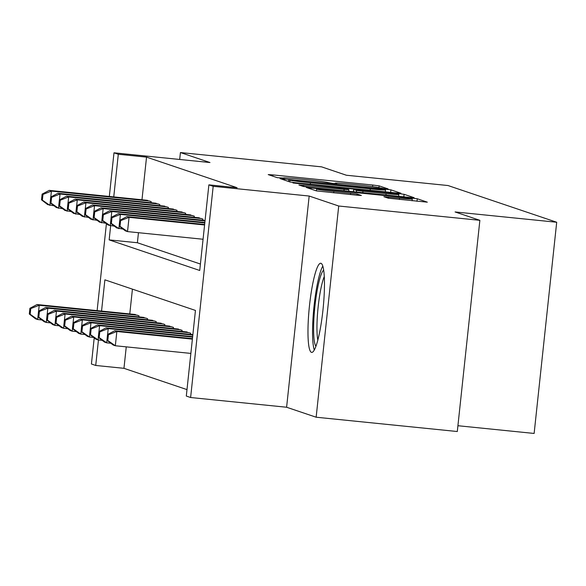 <?xml version="1.0" encoding="UTF-8"?>
<svg xmlns="http://www.w3.org/2000/svg" width="586" height="586" viewBox="0 0 586 586"><rect width="100%" height="100%" fill="white"/><g stroke="black" fill="none" stroke-linecap="round" stroke-linejoin="round"><path stroke-width="0.88" d="M384.826 188.714L388.115 188.912L379.12 185.872L372.733 185.022L272.973 174.914L268.212 174.599L277.273 177.675L283.866 178.071A18.041 0.63 6.1 0 1 283.661 177.954A18.041 0.63 6.1 0 1 298.897 178.95L307.211 179.792A18.041 0.63 6.1 0 1 327.655 182.51L333.288 183.491L336.62 183.711L335.412 183.293A18.041 0.63 6.1 0 1 335.207 183.176A18.041 0.63 6.1 0 1 350.435 184.172L358.749 185.015A18.041 0.63 6.1 0 1 379.193 187.732L384.826 188.714M320.974 263.304A44.807 6.929 -84.2 0 0 320.732 263.253A44.807 6.929 -84.2 0 0 309.408 306.346A44.807 6.929 -84.2 0 0 311.459 352.354A44.807 6.929 -84.2 0 0 311.701 352.406A44.807 6.929 -84.2 0 0 323.033 309.32A44.807 6.929 -84.2 0 0 320.974 263.304M388.181 198.171L427.319 202.17L417.261 198.757L410.874 197.907L306.361 187.483L316.411 190.897L356.61 195.167L361.364 195.482L357.028 194.003L333.874 191.454A15.082 0.527 6.1 0 1 316.616 189.088A15.082 0.527 6.1 0 1 329.347 189.923L395.015 196.581A15.082 0.527 6.1 0 1 412.28 198.947A15.082 0.527 6.1 0 1 399.549 198.112L383.845 196.691L388.181 198.171M479.868 220.321L457.3 431.523L316.147 417.217L338.715 206.016L479.868 220.321L455.073 211.949L556.7 222.248L448.012 185.535L346.385 175.236L321.582 166.856L180.429 152.55L209.978 162.534L113.992 152.807L118.306 154.264L146.537 157.121L237.11 187.718L208.88 184.854L213.187 186.311L190.618 397.513L186.304 396.055L195.453 310.434L104.887 279.837L101.546 311.071M338.715 206.016L309.174 196.039L213.187 186.311M396.224 192.962L400.919 193.234L390.928 189.864L384.541 189.014L280.027 178.591L290.077 182.004L296.472 182.847L396.224 192.962M404.098 194.31L414.09 197.68L409.394 197.409L309.635 187.3L303.248 186.451L298.904 184.971L344.121 189.381L348.882 189.696L345.982 188.699L292.956 182.964L397.711 193.461L404.098 194.31L403.827 196.845M180.429 152.55L179.69 159.465M151.049 202.727L151.166 201.569L145.958 200.17M159.67 205.642L159.795 204.477L154.579 203.086M168.299 208.55L168.424 207.393L163.208 206.001M176.921 211.465L177.045 210.308L171.837 208.909M185.55 214.381L185.674 213.223L180.459 211.824M194.178 217.296L194.296 216.131L189.088 214.74M202.8 220.211L202.924 219.047L197.709 217.655M146.537 157.121L141.98 199.767M138.457 232.701L137.388 242.743L200.412 264.037M126.254 346.861L123.961 368.323L186.993 389.609M132.429 289.14L129.777 313.928M133.755 314.33L138.97 315.729L138.845 316.887M142.383 317.246L147.591 318.645L147.474 319.802M151.005 320.161L156.22 321.553L156.096 322.718M159.634 323.076L164.849 324.468L164.725 325.626M168.263 325.984L173.471 327.384L173.346 328.541M176.884 328.9L182.1 330.299L181.975 331.456M185.513 331.815L190.721 333.207L190.604 334.372M457.922 425.722L534.132 433.45L556.7 222.248M309.174 196.039L286.605 407.241L316.147 417.217M286.605 407.241L190.618 397.513M123.961 368.323L95.73 365.459L91.423 364.001L94.214 337.888M110.659 225.808L109.157 239.886L199.723 270.476L208.88 184.854M118.306 154.264L113.75 196.903M97.122 310.624L106.41 223.72M109.326 196.457L113.992 152.807M98.455 339.968L95.73 365.459M137.388 242.743L109.157 239.886M384.101 189.388L292.07 179.924L288.737 179.704L290.004 180.144A18.041 0.63 6.1 0 0 310.448 182.854L370.308 188.919A18.041 0.63 6.1 0 0 385.537 189.923A18.041 0.63 6.1 0 0 385.332 189.805L384.101 189.388M386.101 193.636A15.082 0.527 6.1 0 0 398.839 194.471A15.082 0.527 6.1 0 0 381.574 192.105L353.68 189.446L356.581 190.443L362.968 191.292L386.101 193.636L385.954 195.035M37.965 316.945L37.694 319.531L41.877 319.956M30.164 314.286L37.694 319.531L35.534 318.806L29.3 314.001L30.164 314.286L30.772 308.58L29.908 308.287L29.3 314.001M135.3 314.492L37.057 304.537L39.218 305.262L137.461 315.217M30.772 308.58L39.218 305.262L38.588 311.181M29.908 308.287L37.057 304.537M149.657 201.057L51.414 191.102L49.261 190.369L147.504 200.331M54.08 205.796L47.737 204.639L41.503 199.833L42.36 200.126L42.976 194.42L42.111 194.127L41.503 199.833M42.976 194.42L51.414 191.102L50.784 197.013M50.169 202.785L49.891 205.371L42.36 200.126M49.261 190.369L42.111 194.127M315.935 346.289A38.771 5.992 95.8 0 1 313.635 325.853A38.771 5.992 95.8 0 1 323.655 270.102M324.27 276.511A35.9 5.552 -84.2 0 0 316.982 324.834A35.9 5.552 -84.2 0 0 317.824 340.129M322.798 266.103A44.514 6.886 -84.2 0 0 312.58 328.453A44.514 6.886 -84.2 0 0 314.294 350.025M46.594 319.861L46.316 322.447L50.506 322.871M38.786 317.202L46.316 322.447L44.162 321.714L37.929 316.909L38.786 317.202L39.401 311.496L38.537 311.203L37.929 316.909M143.929 317.407L45.686 307.445L47.84 308.177L146.082 318.132M39.401 311.496L47.84 308.177L47.21 314.089M38.537 311.203L45.686 307.445M55.223 322.769L54.945 325.362L59.127 325.787M47.415 320.117L54.945 325.362L52.784 324.629L46.55 319.824L47.415 320.117L48.023 314.411L47.158 314.118L46.55 319.824M152.558 320.315L54.315 310.36L56.468 311.093L154.711 321.047M48.023 314.411L56.468 311.093L55.838 317.004M47.158 314.118L54.315 310.36M63.845 325.684L63.566 328.27L67.756 328.695M56.044 323.033L63.566 328.27L61.413 327.545L55.179 322.74L56.044 323.033L56.652 317.319L55.787 317.033L55.179 322.74M161.179 323.23L62.936 313.276L65.097 314.001L163.34 323.963M56.652 317.319L65.097 314.001L64.46 319.919M55.787 317.033L62.936 313.276M72.474 328.6L72.195 331.185L76.378 331.61M64.665 325.941L72.195 331.185L70.042 330.46L63.801 325.655L64.665 325.941L65.273 320.234L64.416 319.941L63.801 325.655M169.808 326.146L71.565 316.191L73.719 316.916L171.962 326.871M65.273 320.234L73.719 316.916L73.089 322.835M64.416 319.941L71.565 316.191M158.286 203.972L60.043 194.01L57.889 193.285L156.132 203.239M62.702 208.711L56.359 207.554L50.125 202.749L50.989 203.042L51.597 197.335L50.733 197.043L50.125 202.749M51.597 197.335L60.043 194.01L59.413 199.929M58.798 205.693L58.519 208.286L50.989 203.042M57.889 193.285L50.733 197.043M166.915 206.88L68.672 196.925L66.511 196.2L164.754 206.155M71.331 211.619L64.987 210.469L58.754 205.664L59.618 205.957L60.226 200.244L59.362 199.958L58.754 205.664M60.226 200.244L68.672 196.925L68.035 202.844M67.419 208.609L67.141 211.194L59.618 205.957M66.511 196.2L59.362 199.958M175.536 209.795L77.293 199.841L75.14 199.115L173.383 209.07M79.952 214.535L73.616 213.385L67.375 208.579L68.24 208.865L68.848 203.159L67.991 202.866L67.375 208.579M68.848 203.159L77.293 199.841L76.663 205.759M76.048 211.524L75.77 214.11L68.24 208.865M75.14 199.115L67.991 202.866M184.165 212.711L85.922 202.756L83.761 202.024L182.004 211.986M88.581 217.45L82.238 216.3L76.004 211.487L76.869 211.78L77.477 206.074L76.612 205.781L76.004 211.487M77.477 206.074L85.922 202.756L85.292 208.667M84.67 214.439L84.399 217.025L76.869 211.78M83.761 202.024L76.612 205.781M81.095 331.515L80.824 334.101L85.007 334.525M73.294 328.856L80.824 334.101L78.663 333.375L72.43 328.563L73.294 328.856L73.902 323.15L73.038 322.857L72.43 328.563M178.43 329.061L80.187 319.099L82.348 319.831L180.591 329.786M73.902 323.15L82.348 319.831L81.718 325.743M73.038 322.857L80.187 319.099M192.787 215.626L94.544 205.671L92.39 204.939L190.633 214.894M97.21 220.365L90.867 219.208L84.633 214.403L85.49 214.696L86.105 208.99L85.241 208.697L84.633 214.403M86.105 208.99L94.544 205.671L93.914 211.583M93.299 217.347L93.02 219.94L85.49 214.696M92.39 204.939L85.241 208.697M89.724 334.423L89.446 337.016L93.635 337.441M81.915 331.771L89.446 337.016L87.292 336.283L81.058 331.478L81.915 331.771L82.531 326.065L81.666 325.772L81.058 331.478M187.059 331.969L88.816 322.014L90.969 322.747L189.212 332.702M82.531 326.065L90.969 322.747L90.339 328.658M81.666 325.772L88.816 322.014M201.416 218.541L103.173 208.579L101.019 207.854L199.262 217.809M105.832 223.273L99.488 222.123L93.255 217.318L94.119 217.611L94.727 211.898L93.863 211.612L93.255 217.318M94.727 211.898L103.173 208.579L102.543 214.498M101.927 220.263L101.649 222.848L94.119 217.611M101.019 207.854L93.863 211.612M98.353 337.338L98.074 339.931L102.257 340.349M90.544 334.687L98.074 339.931L95.914 339.199L89.68 334.394L90.544 334.687L91.152 328.973L90.295 328.687L89.68 334.394M192.875 334.599L97.444 324.93L99.598 325.655L192.816 335.104M91.152 328.973L99.598 325.655L98.968 331.573M90.295 328.687L97.444 324.93M205.019 220.944L111.801 211.495L109.641 210.77L205.071 220.439M114.46 226.189L108.117 225.039L101.883 220.233L102.748 220.519L103.356 214.813L102.491 214.52L101.883 220.233M103.356 214.813L111.801 211.495L111.164 217.413M110.549 223.178L110.271 225.764L102.748 220.519M109.641 210.77L102.491 214.52M106.974 340.254L106.696 342.839L110.886 343.264M99.173 337.595L106.696 342.839L104.542 342.114L98.309 337.309L99.173 337.595L99.781 331.888L98.917 331.595L98.309 337.309M192.655 336.62L106.066 327.845L108.227 328.57L192.604 337.126M99.781 331.888L108.227 328.57L107.59 334.489M98.917 331.595L106.066 327.845M204.807 222.958L120.423 214.41L118.269 213.678L204.858 222.453M123.082 229.104L116.746 227.954L110.505 223.141L111.369 223.434L111.977 217.728L111.12 217.435L110.505 223.141M111.977 217.728L120.423 214.41L119.793 220.321M119.178 226.093L118.899 228.679L111.369 223.434M118.269 213.678L111.12 217.435M192.442 338.635L114.695 330.753L116.848 331.486L115.325 345.755L190.86 353.409M107.795 340.51L115.325 345.755L113.171 345.029L106.93 340.217L107.795 340.51L108.403 334.804L107.546 334.511L106.93 340.217M108.403 334.804L116.848 331.486L192.391 339.14M107.546 334.511L114.695 330.753M204.587 224.98L129.052 217.325L126.891 216.593L204.646 224.475M203.064 239.249L127.528 231.595L125.367 230.862L119.134 226.057L119.998 226.35L120.606 220.644L119.742 220.351L119.134 226.057M120.606 220.644L129.052 217.325L127.528 231.595L119.998 226.35M126.891 216.593L119.742 220.351M335.368 183.682L335.412 183.293M283.829 178.459L283.866 178.071M272.842 176.181L272.973 174.914M372.557 186.619L372.733 185.022M378.93 187.652L379.12 185.872M284.65 180.166L284.789 178.906M384.489 189.52L384.541 189.014M390.657 192.398L390.928 189.864M288.59 181.499L288.781 179.726M289.821 181.916L290.004 180.144M310.302 184.253L310.448 182.854M370.154 190.318L370.308 188.919M303.533 186.516L303.665 185.279M343.975 190.78L344.121 189.381M397.638 194.134L397.711 193.461M353.497 191.739L353.739 189.483M356.405 192.04L356.581 190.443M362.815 192.684L362.968 191.292M388.467 198.244L388.599 196.999M399.396 199.504L399.549 198.112M333.727 192.853L333.874 191.454M350.487 194.552L350.64 193.153M356.896 195.197L357.028 194.003M310.983 189.066L311.115 187.798M410.801 198.559L410.874 197.907M416.99 201.291L417.261 198.757M335.155 183.667L335.207 183.176M283.609 178.437L283.661 177.954M288.546 181.484L288.737 179.704M385.332 191.856L385.537 189.923M348.714 191.256L348.882 189.696M398.641 196.317L398.839 194.471M353.431 191.739L353.68 189.446M412.083 200.793L412.28 198.947M316.418 190.897L316.616 189.088"/></g></svg>
